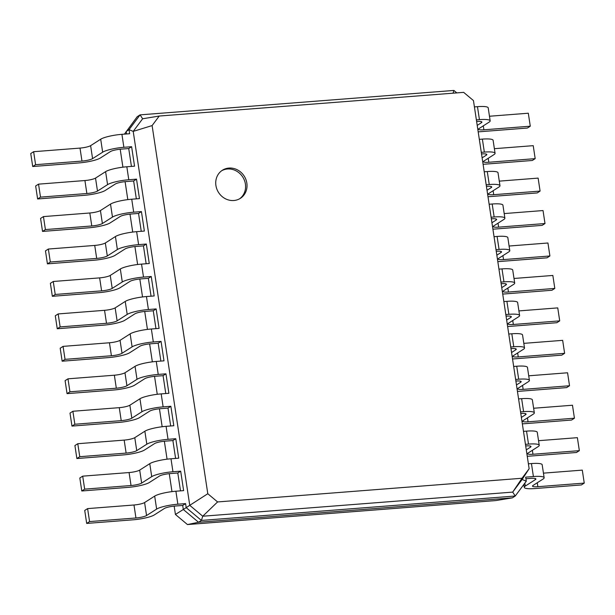 <?xml version="1.0" encoding="UTF-8"?>
<svg xmlns="http://www.w3.org/2000/svg" width="615" height="615" viewBox="0 0 615 615"><rect width="100%" height="100%" fill="white"/><g stroke="black" fill="none" stroke-linecap="round" stroke-linejoin="round"><path stroke-width="0.92" d="M478.186 131.81A16.682 2.998 171.4 0 0 481.015 131.648L527.393 128.035L530.276 126.198L528.308 113.222L489.471 116.243M530.276 126.198L483.897 129.803A8.341 1.499 -8.6 0 1 478.532 129.212A8.341 1.499 -8.6 0 1 479.047 128.566L489.133 122.124A16.682 2.998 171.4 0 0 490.163 120.832L488.202 107.856A16.682 2.998 171.4 0 0 477.471 106.664L474.419 106.902M476.617 121.478A8.341 1.499 -8.6 0 1 481.914 122.078A8.341 1.499 -8.6 0 1 481.399 122.723L477.217 125.399M490.163 120.832A16.682 2.998 171.4 0 0 479.431 119.641L476.379 119.879M187.46 524.557L198.545 522.266L512.357 497.858L495.767 500.572L187.46 524.557L175.429 514.463L174.168 506.114M171.977 491.631L169.263 473.673M167.065 459.182L164.351 441.224M162.16 426.741L159.446 408.783M157.256 394.292L154.542 376.334M152.351 361.843L149.63 343.893M147.439 329.402L144.725 311.444M142.534 296.953L139.82 279.002M137.629 264.512L134.908 246.554M132.717 232.063L130.003 214.105M127.812 199.621L125.099 181.663M122.908 167.172L120.194 149.214M525.917 478.747L530.53 478.385A8.341 1.499 -8.6 0 1 535.896 478.977A8.341 1.499 -8.6 0 1 535.381 479.623L525.295 486.065A16.682 2.998 171.4 0 0 524.264 487.357A16.682 2.998 171.4 0 0 534.996 488.548L581.367 484.943L584.25 483.098L537.871 486.703A8.341 1.499 -8.6 0 1 532.505 486.111A8.341 1.499 -8.6 0 1 533.028 485.466L543.107 479.024A16.682 2.998 171.4 0 0 544.137 477.732A16.682 2.998 171.4 0 0 533.405 476.548L525.679 477.148L526.294 481.199L515.239 496.013L201.428 520.428L186.199 507.659L185.584 503.6L182.709 505.445L174.975 506.045A8.341 1.499 171.4 0 0 164.366 508.49L154.288 514.932A16.682 2.998 -8.6 0 1 133.063 519.813L86.692 523.427L89.567 521.582L135.946 517.976A8.341 1.499 171.4 0 0 146.554 515.531L156.641 509.089A16.682 2.998 -8.6 0 1 177.858 504.208L185.584 503.6M124.445 134.131L137.207 116.696L140.089 114.859L453.901 90.443L456.822 92.896M526.294 481.199L522.12 479.477L529.138 468.73L522.027 478.255L217.587 501.94L207.793 493.73L152.113 125.575L159.224 116.043L463.664 92.358L473.458 100.576L529.138 468.73M483.09 164.251A16.682 2.998 171.4 0 0 485.927 164.09L532.298 160.484L535.181 158.647L533.22 145.663L494.375 148.684M535.181 158.647L488.802 162.252A8.341 1.499 -8.6 0 1 483.436 161.66A8.341 1.499 -8.6 0 1 483.959 161.015L494.037 154.565A16.682 2.998 171.4 0 0 495.067 153.273L493.107 140.297A16.682 2.998 171.4 0 0 482.375 139.113L479.323 139.351M175.429 514.463L183.316 509.497L182.709 505.445M522.12 479.477L512.695 492.108L202.742 516.223L201.428 520.428L198.545 522.266L183.316 509.497L189.758 505.33L133.209 131.395L142.634 118.764L159.224 116.043M126.529 133.97L126.152 131.51L129.035 129.665L140.089 114.859L142.634 118.764M131.433 166.411L128.727 148.546L131.61 146.701L134.554 166.173L126.828 166.773A16.682 2.998 -8.6 0 0 105.603 171.654L95.525 178.096A8.341 1.499 171.4 0 1 84.916 180.541L38.537 184.146L35.655 185.991L37.623 198.968L40.498 197.131L86.876 193.517A8.341 1.499 171.4 0 0 97.485 191.081L107.571 184.631A16.682 2.998 -8.6 0 1 128.789 179.749L136.515 179.15L133.639 180.987L125.906 181.586A8.341 1.499 171.4 0 0 115.297 184.031L105.219 190.473A16.682 2.998 -8.6 0 1 83.994 195.362L37.623 198.968M136.338 198.86L133.639 180.987M141.242 231.302L138.544 213.436L141.427 211.591L144.371 231.063L136.638 231.663A16.682 2.998 -8.6 0 0 115.42 236.544L105.334 242.987A8.341 1.499 171.4 0 1 94.725 245.431L48.354 249.037L45.472 250.882L47.432 263.858L50.315 262.021L96.693 258.408A8.341 1.499 171.4 0 0 107.302 255.971L117.38 249.529A16.682 2.998 -8.6 0 1 138.598 244.639L146.332 244.04L143.449 245.877L135.723 246.484A8.341 1.499 171.4 0 0 125.114 248.921L115.028 255.363A16.682 2.998 -8.6 0 1 93.811 260.253L47.432 263.858M146.155 263.75L143.449 245.877M151.059 296.192L148.361 278.326L151.236 276.481L154.181 295.953L146.455 296.553A16.682 2.998 -8.6 0 0 125.229 301.435L115.151 307.884A8.341 1.499 171.4 0 1 104.542 310.321L58.164 313.934L55.289 315.772L57.249 328.748L60.132 326.911L106.503 323.298A8.341 1.499 171.4 0 0 117.111 320.861L127.197 314.419A16.682 2.998 -8.6 0 1 148.415 309.529L156.149 308.93L153.266 310.775L145.532 311.375A8.341 1.499 171.4 0 0 134.923 313.811L124.845 320.261A16.682 2.998 -8.6 0 1 103.628 325.143L57.249 328.748M155.964 328.641L153.266 310.775M160.876 361.09L158.17 343.216L161.053 341.379L163.997 360.844L156.264 361.443A16.682 2.998 -8.6 0 0 135.046 366.332L124.968 372.775A8.341 1.499 171.4 0 1 114.352 375.212L67.981 378.825L65.098 380.662L67.058 393.638L69.941 391.801L116.32 388.196A8.341 1.499 171.4 0 0 126.928 385.751L137.007 379.309A16.682 2.998 -8.6 0 1 158.232 374.42L165.958 373.82L163.075 375.665L155.349 376.265A8.341 1.499 171.4 0 0 144.74 378.709L134.654 385.151A16.682 2.998 -8.6 0 1 113.437 390.033L67.058 393.638M165.781 393.531L163.075 375.665M170.686 425.98L167.987 408.106L170.862 406.269L173.807 425.734L166.081 426.333A16.682 2.998 -8.6 0 0 144.863 431.223L134.777 437.665A8.341 1.499 171.4 0 1 124.169 440.109L77.79 443.715L74.915 445.552L76.875 458.536L79.758 456.691L126.129 453.086A8.341 1.499 171.4 0 0 136.745 450.641L146.824 444.199A16.682 2.998 -8.6 0 1 168.041 439.318L175.775 438.71L172.892 440.555L165.166 441.155A8.341 1.499 171.4 0 0 154.549 443.599L144.471 450.042A16.682 2.998 -8.6 0 1 123.254 454.923L76.875 458.536M175.598 458.421L172.892 440.555M180.503 490.87L177.797 472.997L180.679 471.159L183.624 490.624L175.898 491.224A16.682 2.998 -8.6 0 0 154.673 496.113L144.594 502.555A8.341 1.499 171.4 0 1 133.985 505L87.607 508.605L84.724 510.442L86.692 523.427M512.357 497.858L515.239 496.013L512.695 492.108L522.027 478.255M481.53 153.927A8.341 1.499 -8.6 0 1 486.826 154.526A8.341 1.499 -8.6 0 1 486.311 155.172L482.122 157.847M495.067 153.273A16.682 2.998 171.4 0 0 484.336 152.09L481.284 152.328M487.995 196.7A16.682 2.998 171.4 0 0 490.832 196.539L537.21 192.933L540.085 191.088L538.125 178.112L499.28 181.133M540.085 191.088L493.714 194.694A8.341 1.499 -8.6 0 1 488.348 194.102A8.341 1.499 -8.6 0 1 488.863 193.456L498.942 187.014A16.682 2.998 171.4 0 0 499.98 185.722L498.012 172.746A16.682 2.998 171.4 0 0 487.28 171.554L484.228 171.793M486.434 186.368A8.341 1.499 -8.6 0 1 491.731 186.968A8.341 1.499 -8.6 0 1 491.216 187.613L487.026 190.289M499.98 185.722A16.682 2.998 171.4 0 0 489.248 184.531L486.196 184.769M492.907 229.141A16.682 2.998 171.4 0 0 495.736 228.98L542.115 225.374L544.998 223.537L543.03 210.553L504.192 213.574M544.998 223.537L498.619 227.143A8.341 1.499 -8.6 0 1 493.253 226.551A8.341 1.499 -8.6 0 1 493.768 225.905L503.854 219.463A16.682 2.998 171.4 0 0 504.884 218.171L502.924 205.187A16.682 2.998 171.4 0 0 492.192 204.003L489.14 204.242M491.339 218.817A8.341 1.499 -8.6 0 1 496.636 219.417A8.341 1.499 -8.6 0 1 496.121 220.062L491.931 222.738M504.884 218.171A16.682 2.998 171.4 0 0 494.152 216.98L491.101 217.218M497.812 261.59A16.682 2.998 171.4 0 0 500.648 261.429L547.019 257.823L549.902 255.978L547.942 243.002L509.097 246.023M549.902 255.978L503.524 259.591A8.341 1.499 -8.6 0 1 498.158 258.992A8.341 1.499 -8.6 0 1 498.673 258.346L508.759 251.904A16.682 2.998 171.4 0 0 509.789 250.613L507.829 237.636A16.682 2.998 171.4 0 0 497.097 236.444L494.045 236.683M496.251 251.258A8.341 1.499 -8.6 0 1 501.548 251.858A8.341 1.499 -8.6 0 1 501.025 252.504L496.843 255.179M509.789 250.613A16.682 2.998 171.4 0 0 499.057 249.429L496.005 249.667M502.716 294.039A16.682 2.998 171.4 0 0 505.553 293.878L551.932 290.265L554.807 288.427L552.847 275.451L514.002 278.472M554.807 288.427L508.436 292.033A8.341 1.499 -8.6 0 1 503.07 291.441A8.341 1.499 -8.6 0 1 503.585 290.795L513.663 284.353A16.682 2.998 171.4 0 0 514.701 283.061L512.733 270.077A16.682 2.998 171.4 0 0 502.001 268.893L498.95 269.132M501.156 283.707A8.341 1.499 -8.6 0 1 506.452 284.307A8.341 1.499 -8.6 0 1 505.937 284.953L501.748 287.628M514.701 283.061A16.682 2.998 171.4 0 0 503.969 281.87L500.918 282.108M507.621 326.48A16.682 2.998 171.4 0 0 510.458 326.319L556.836 322.714L559.712 320.869L557.751 307.892L518.914 310.913M559.712 320.869L513.341 324.482A8.341 1.499 -8.6 0 1 507.975 323.882A8.341 1.499 -8.6 0 1 508.49 323.236L518.568 316.794A16.682 2.998 171.4 0 0 519.606 315.503L517.638 302.526A16.682 2.998 171.4 0 0 506.914 301.342L503.854 301.573M506.06 316.156A8.341 1.499 -8.6 0 1 511.357 316.748A8.341 1.499 -8.6 0 1 510.842 317.394L506.652 320.077M519.606 315.503A16.682 2.998 171.4 0 0 508.874 314.319L505.822 314.557M512.533 358.929A16.682 2.998 171.4 0 0 515.362 358.768L561.741 355.155L564.624 353.318L562.656 340.341L523.819 343.362M564.624 353.318L518.245 356.923A8.341 1.499 -8.6 0 1 512.879 356.331A8.341 1.499 -8.6 0 1 513.394 355.685L523.48 349.243A16.682 2.998 171.4 0 0 524.51 347.952L522.55 334.975A16.682 2.998 171.4 0 0 511.818 333.784L508.766 334.022M510.973 348.597A8.341 1.499 -8.6 0 1 516.269 349.197A8.341 1.499 -8.6 0 1 515.747 349.843L511.565 352.518M524.51 347.952A16.682 2.998 171.4 0 0 513.779 346.76L510.727 346.998M517.438 391.371A16.682 2.998 171.4 0 0 520.275 391.209L566.646 387.604L569.528 385.759L567.568 372.782L528.723 375.803M569.528 385.759L523.15 389.372A8.341 1.499 -8.6 0 1 517.792 388.78A8.341 1.499 -8.6 0 1 518.307 388.134L528.385 381.684A16.682 2.998 171.4 0 0 529.415 380.393L527.455 367.416A16.682 2.998 171.4 0 0 516.723 366.233L513.671 366.471M515.877 381.046A8.341 1.499 -8.6 0 1 521.174 381.646A8.341 1.499 -8.6 0 1 520.659 382.292L516.469 384.967M529.415 380.393A16.682 2.998 171.4 0 0 518.691 379.209L515.631 379.447M522.343 423.82A16.682 2.998 171.4 0 0 525.179 423.658L571.558 420.053L574.433 418.208L572.473 405.231L533.628 408.252M574.433 418.208L528.062 421.813A8.341 1.499 -8.6 0 1 522.696 421.221A8.341 1.499 -8.6 0 1 523.211 420.575L533.29 414.133A16.682 2.998 171.4 0 0 534.327 412.842L532.359 399.865A16.682 2.998 171.4 0 0 521.635 398.674L518.576 398.912M520.782 413.488A8.341 1.499 -8.6 0 1 526.079 414.087A8.341 1.499 -8.6 0 1 525.564 414.733L521.374 417.408M534.327 412.842A16.682 2.998 171.4 0 0 523.596 411.65L520.544 411.889M527.255 456.261A16.682 2.998 171.4 0 0 530.084 456.099L576.463 452.494L579.345 450.657L577.377 437.672L538.54 440.694M579.345 450.657L532.967 454.262A8.341 1.499 -8.6 0 1 527.601 453.67A8.341 1.499 -8.6 0 1 528.116 453.024L538.202 446.582A16.682 2.998 171.4 0 0 539.232 445.291L537.272 432.307A16.682 2.998 171.4 0 0 526.54 431.123L523.488 431.361M525.687 445.937A8.341 1.499 -8.6 0 1 530.983 446.536A8.341 1.499 -8.6 0 1 530.468 447.182L526.286 449.857M539.232 445.291A16.682 2.998 171.4 0 0 528.5 444.099L525.448 444.338M584.25 483.098L582.29 470.121L543.445 473.143M544.137 477.732L542.176 464.755A16.682 2.998 171.4 0 0 531.445 463.564L528.393 463.802M453.901 90.443L453.04 93.188M233.831 200.513A16.682 15.214 57.4 0 0 240.357 198.345A16.682 15.214 57.4 0 0 244.193 176.098A16.682 15.214 57.4 0 0 222.392 170.24A16.682 15.214 57.4 0 0 216.864 189.113A16.682 15.214 57.4 0 0 233.831 200.513M177.797 472.997L170.071 473.604A8.341 1.499 171.4 0 0 159.462 476.041L149.376 482.483A16.682 2.998 -8.6 0 1 128.158 487.372L81.78 490.978L84.662 489.14L131.041 485.527A8.341 1.499 171.4 0 0 141.65 483.09L151.728 476.64A16.682 2.998 -8.6 0 1 172.953 471.759L180.679 471.159M81.78 490.978L79.819 478.001L82.702 476.156L129.073 472.551A8.341 1.499 171.4 0 0 139.69 470.106L149.768 463.664A16.682 2.998 -8.6 0 1 170.985 458.782L178.719 458.183L175.775 438.71M167.987 408.106L160.254 408.706A8.341 1.499 171.4 0 0 149.645 411.151L139.567 417.593A16.682 2.998 -8.6 0 1 118.341 422.482L71.97 426.087L74.846 424.25L121.224 420.637A8.341 1.499 171.4 0 0 131.833 418.2L141.919 411.75A16.682 2.998 -8.6 0 1 163.136 406.869L170.862 406.269M71.97 426.087L70.002 413.111L72.885 411.266L119.264 407.66A8.341 1.499 171.4 0 0 129.873 405.216L139.951 398.774A16.682 2.998 -8.6 0 1 161.176 393.892L168.902 393.293L165.958 373.82M158.17 343.216L150.444 343.816A8.341 1.499 171.4 0 0 139.836 346.26L129.75 352.703A16.682 2.998 -8.6 0 1 108.532 357.592L62.153 361.197L65.036 359.352L111.415 355.747A8.341 1.499 171.4 0 0 122.024 353.302L132.102 346.86A16.682 2.998 -8.6 0 1 153.32 341.978L161.053 341.379M62.153 361.197L60.193 348.221L63.068 346.376L109.447 342.77A8.341 1.499 171.4 0 0 120.056 340.326L130.142 333.884A16.682 2.998 -8.6 0 1 151.359 329.002L159.093 328.395L156.149 308.93M148.361 278.326L140.627 278.926A8.341 1.499 171.4 0 0 130.019 281.37L119.933 287.812A16.682 2.998 -8.6 0 1 98.715 292.694L52.344 296.307L55.219 294.462L101.598 290.857A8.341 1.499 171.4 0 0 112.207 288.412L122.285 281.97A16.682 2.998 -8.6 0 1 143.51 277.088L151.236 276.481M52.344 296.307L50.376 283.323L53.259 281.486L99.638 277.88A8.341 1.499 171.4 0 0 110.246 275.435L120.325 268.993A16.682 2.998 -8.6 0 1 141.542 264.104L149.276 263.504L146.332 244.04M138.544 213.436L130.811 214.035A8.341 1.499 171.4 0 0 120.202 216.48L110.123 222.922A16.682 2.998 -8.6 0 1 88.906 227.804L42.527 231.417L45.41 229.572L91.781 225.966A8.341 1.499 171.4 0 0 102.39 223.522L112.476 217.08A16.682 2.998 -8.6 0 1 133.693 212.198L141.427 211.591M42.527 231.417L40.567 218.433L43.442 216.595L89.821 212.99A8.341 1.499 171.4 0 0 100.429 210.545L110.516 204.103A16.682 2.998 -8.6 0 1 131.733 199.214L139.459 198.614L136.515 179.15M128.727 148.546L121.001 149.145A8.341 1.499 171.4 0 0 110.392 151.59L100.306 158.032A16.682 2.998 -8.6 0 1 79.089 162.913L32.71 166.519L35.593 164.682L81.972 161.076A8.341 1.499 171.4 0 0 92.581 158.632L102.659 152.189A16.682 2.998 -8.6 0 1 123.884 147.3L131.61 146.701M32.71 166.519L30.75 153.542L33.633 151.705L80.004 148.092A8.341 1.499 171.4 0 0 90.62 145.655L100.699 139.213A16.682 2.998 -8.6 0 1 121.916 134.324L129.65 133.724L129.035 129.665L133.209 131.395L152.113 125.575M207.793 493.73L189.758 505.33L202.742 516.223L217.587 501.94M239.627 198.783A16.682 15.214 57.4 0 0 242.756 177.02A16.682 15.214 57.4 0 0 221.692 170.724M89.567 521.582L87.607 508.605M84.662 489.14L82.702 476.156M79.758 456.691L77.79 443.715M74.846 424.25L72.885 411.266M69.941 391.801L67.981 378.825M65.036 359.352L63.068 346.376M60.132 326.911L58.164 313.934M55.219 294.462L53.259 281.486M50.315 262.021L48.354 249.037M45.41 229.572L43.442 216.595M40.498 197.131L38.537 184.146M35.593 164.682L33.633 151.705M481.23 121.616L481.399 122.723M477.471 106.664L479.431 119.641M483.298 125.852L483.897 129.803M486.142 154.058L486.311 155.172M491.047 186.506L491.216 187.613M495.951 218.948L496.121 220.062M500.864 251.397L501.025 252.504M505.768 283.846L505.937 284.953M510.673 316.287L510.842 317.394M515.585 348.736L515.747 349.843M520.49 381.177L520.659 382.292M525.395 413.626L525.564 414.733M530.299 446.067L530.468 447.182M535.211 478.516L535.381 479.623M482.375 139.113L484.336 152.09M487.28 171.554L489.248 184.531M492.192 204.003L494.152 216.98M497.097 236.444L499.057 249.429M502.001 268.893L503.969 281.87M506.914 301.342L508.874 314.319M511.818 333.784L513.779 346.76M516.723 366.233L518.691 379.209M521.635 398.674L523.596 411.65M526.54 431.123L528.5 444.099M531.445 463.564L533.405 476.548M488.202 158.293L488.802 162.252M493.115 190.742L493.714 194.694M498.019 223.184L498.619 227.143M502.924 255.632L503.524 259.591M507.836 288.074L508.436 292.033M512.741 320.523L513.341 324.482M517.646 352.972L518.245 356.923M522.558 385.413L523.15 389.372M527.462 417.862L528.062 421.813M532.367 450.303L532.967 454.262M537.272 482.752L537.871 486.703M524.849 483.136L525.295 486.065M177.858 504.208L175.898 491.224M172.953 471.759L170.985 458.782M168.041 439.318L166.081 426.333M163.136 406.869L161.176 393.892M158.232 374.42L156.264 361.443M153.32 341.978L151.359 329.002M148.415 309.529L146.455 296.553M143.51 277.088L141.542 264.104M138.598 244.639L136.638 231.663M133.693 212.198L131.733 199.214M128.789 179.749L126.828 166.773M123.884 147.3L121.916 134.324M156.641 509.089L154.673 496.113M146.554 515.531L144.594 502.555M135.946 517.976L133.985 505M151.728 476.64L149.768 463.664M141.65 483.09L139.69 470.106M131.041 485.527L129.073 472.551M146.824 444.199L144.863 431.223M136.745 450.641L134.777 437.665M126.129 453.086L124.169 440.109M141.919 411.75L139.951 398.774M131.833 418.2L129.873 405.216M121.224 420.637L119.264 407.66M137.007 379.309L135.046 366.332M126.928 385.751L124.968 372.775M116.32 388.196L114.352 375.212M132.102 346.86L130.142 333.884M122.024 353.302L120.056 340.326M111.415 355.747L109.447 342.77M127.197 314.419L125.229 301.435M117.111 320.861L115.151 307.884M106.503 323.298L104.542 310.321M122.285 281.97L120.325 268.993M112.207 288.412L110.246 275.435M101.598 290.857L99.638 277.88M117.38 249.529L115.42 236.544M107.302 255.971L105.334 242.987M96.693 258.408L94.725 245.431M112.476 217.08L110.516 204.103M102.39 223.522L100.429 210.545M91.781 225.966L89.821 212.99M107.571 184.631L105.603 171.654M97.485 191.081L95.525 178.096M86.876 193.517L84.916 180.541M102.659 152.189L100.699 139.213M92.581 158.632L90.62 145.655M81.972 161.076L80.004 148.092M524.264 487.357L523.834 484.505"/></g></svg>
